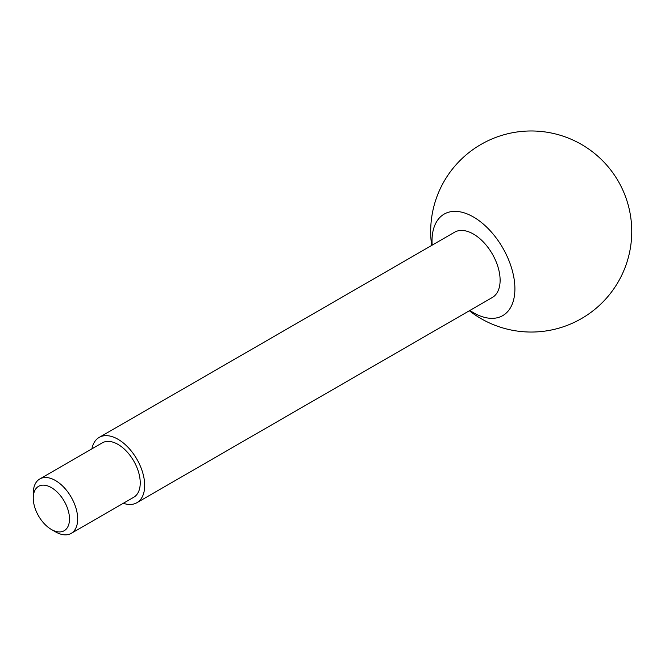 <?xml version="1.0" encoding="UTF-8"?>
<svg xmlns="http://www.w3.org/2000/svg" width="665" height="665" viewBox="0 0 665 665"><rect width="100%" height="100%" fill="white"/><g stroke="black" fill="none" stroke-linecap="round" stroke-linejoin="round"><path stroke-width="1" d="M55.461 531.834L51.38 529.473A25.636 14.805 -120 0 0 69.501 519.008A25.636 14.805 -120 0 0 51.38 487.611A25.636 14.805 -120 0 0 33.25 498.077A25.636 14.805 -120 0 0 51.38 529.473L55.461 531.834A31.413 18.138 -120 0 0 71.172 533.388A31.413 18.138 -120 0 0 71.172 497.112A31.413 18.138 -120 0 0 39.759 478.975A31.413 18.138 -120 0 0 33.25 493.355L33.25 498.077M71.172 533.388L133.732 497.27A31.413 18.138 -120 0 0 133.732 460.995A31.413 18.138 -120 0 0 102.31 442.857L39.759 478.975M123.308 503.289A37.697 21.762 -120 0 0 136.874 502.715A37.697 21.762 -120 0 0 136.874 459.183A37.697 21.762 -120 0 0 99.168 437.412A37.697 21.762 -120 0 0 91.895 448.875M136.874 502.715L492.308 297.504A37.697 21.762 -120 0 0 492.308 253.972A37.697 21.762 -120 0 0 454.611 232.201L99.168 437.412M469.872 310.455A58.603 33.84 -120 0 0 473.455 312.708A58.603 33.84 -120 0 0 514.901 288.776A58.603 33.84 -120 0 0 471.668 216.009A58.603 33.84 -120 0 0 432.175 245.161M469.357 310.755A100.531 100.531 0 0 0 631.75 231.511A100.531 100.531 0 0 0 524.228 131.221A100.531 100.531 0 0 0 431.66 245.46"/></g></svg>
